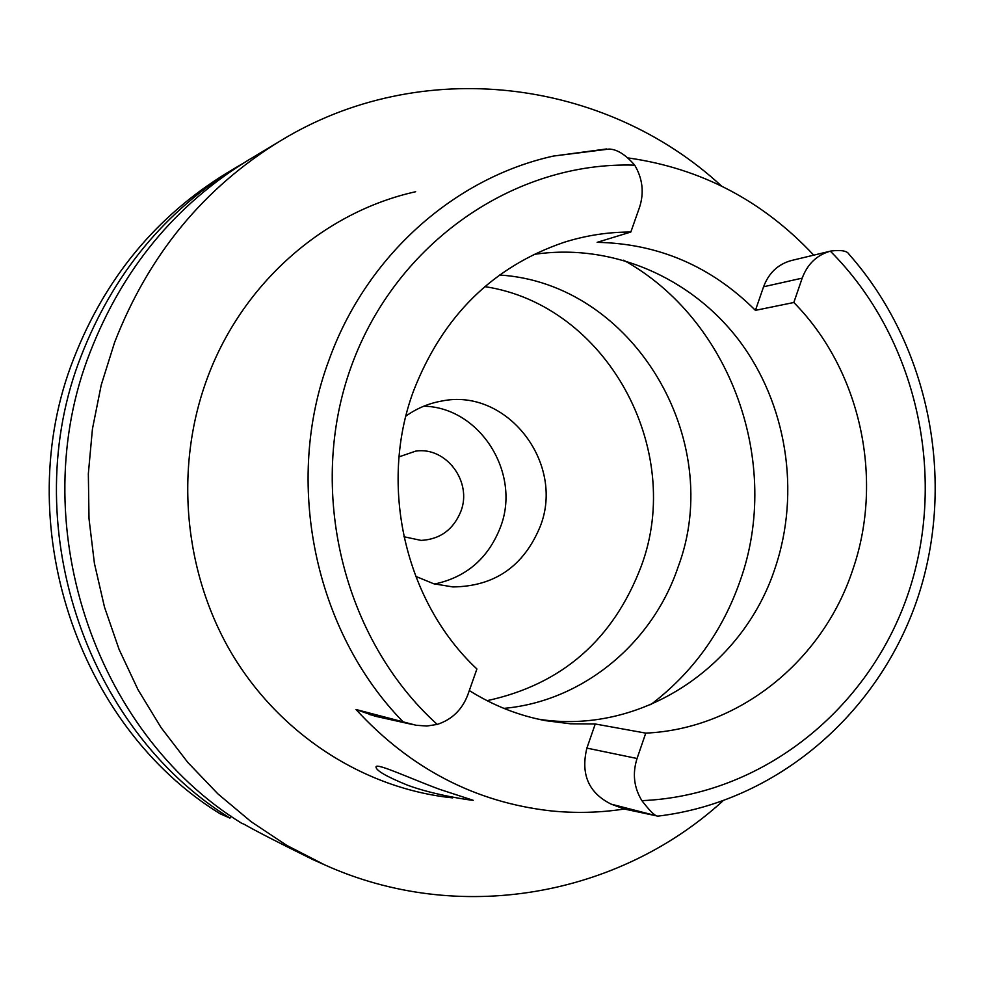 <?xml version="1.0" encoding="UTF-8"?>
<svg xmlns="http://www.w3.org/2000/svg" width="985" height="985" viewBox="0 0 985 985"><rect width="100%" height="100%" fill="white"/><g stroke="black" fill="none" stroke-linecap="round" stroke-linejoin="round"><path stroke-width="1.48" d="M469.316 690.559C493.165 705.531 518.59 715.566 545.591 720.663L570.377 723.79L595.248 723.987L586.888 748.107C580.522 774.259 588.624 792.937 611.192 804.154L624.305 809.017L657.266 816.023C654.742 815.814 649.62 810.692 641.875 800.645C633.909 787.581 632.296 773.533 637.049 758.499L645.766 733.123C738.922 728.949 822.931 660.91 852.85 569.502C884.247 478.587 860.471 369.904 793.824 302.506L802.196 278.139C807.478 264.029 816.861 255.041 830.33 251.175L830.86 251.04C841.19 249.784 847.248 250.867 849.045 254.302C929.421 345.206 956.337 480.889 917.934 597.218C879.309 713.362 776.685 802.196 657.438 816.183M830.86 251.04L791.447 260.508C778.088 264.152 768.792 272.907 763.572 286.77L755.421 310.349L793.824 302.506M755.421 310.349C711.17 266.245 658.411 243.566 597.144 242.335L630.831 232.029C608.201 232.004 585.964 235.427 564.146 242.285C492.869 266.566 442.659 316.16 413.491 391.07C378.326 485.704 405.13 601.909 476.912 668.987L467.838 694.745C462.137 709.705 451.943 719.604 437.229 724.418L426.825 726.031L416.101 725.255L356.004 709.508L375.248 716.23L413.158 724.664M533.698 254.45C610.959 242.655 690.719 276.908 738.861 340.157C786.818 403.641 800.793 492.044 775.121 567.988C742.678 667.879 639.918 735.61 538.069 719.112M628.516 157.982C701.061 168.373 762.809 200.768 813.733 255.152M630.831 232.029L639.536 207.318C644.252 192.703 642.651 178.654 634.722 165.172C625.635 154.694 617.115 149.314 609.136 149.055L553.496 156.049L606.723 148.944M415.67 191.73C323.215 212.169 241.485 284.111 206.887 379.311C174.259 468.244 183.813 572.667 231.931 653.892C280.417 734.945 364.401 788.677 452.62 797.875M624.305 809.017C600.037 812.748 575.585 813.376 550.935 810.889C475.299 802.381 410.326 768.583 356.004 709.508M407.605 785.217C435.592 795.584 472.431 800.497 473.231 800.312L439.544 789.305C410.203 778.482 377.489 763.141 376.048 766.712C375.457 770.233 385.972 776.402 407.605 785.217M645.766 733.123L595.248 723.987M503.877 708.375C582.517 701.369 652.341 643.636 678.049 567.138C726.167 439.63 632.85 283.077 499.493 275.024M484.805 286.635C606.267 304.808 685.203 449.197 641.173 566.387C613.249 639.696 561.881 684.464 487.07 700.667M415.658 576.336L433.769 583.785L452.928 586.937C494.741 586.407 523.848 566.203 540.285 526.298C565.328 462.851 506.647 387.339 441.6 401.08C428.66 403.358 416.754 408.369 405.882 416.126M423.796 406.189C480.027 407.334 521.397 473.243 500.478 527.11C488.326 558.261 466.385 577.235 434.631 584.019M403.899 536.739L421.149 540.408C440.147 539.275 453.371 529.622 460.845 511.424C472.578 481.85 446.217 446.402 415.707 451.118L399.036 456.855M236.917 166.982L227.006 172.917C156.221 216.232 105.099 278.201 73.641 358.835C9.431 521.619 76.448 725.231 220.111 813.782L229.961 818.092C84.119 728.186 16.019 521.213 81.226 355.807C113.177 273.867 165.061 210.925 236.917 166.982L242.704 163.572M230.982 816.134L229.961 818.092M722.744 801.076C618.124 896.498 458.751 925.518 324.508 864.781L313.218 859.757C277.819 842.286 254.955 830.527 244.625 824.519L241.448 823.128C93.082 731.658 23.714 520.745 90.091 352.261C122.608 268.806 175.404 204.732 248.479 160.038L280.38 140.88C421.026 54.901 605.049 78.455 721.512 186.03M324.508 864.781L286.758 845.376L251.089 821.675L217.956 793.922L187.815 762.439L161.06 727.583L138.048 689.759L119.099 649.435L104.496 607.129L94.412 563.358L89.007 518.689L88.342 473.687L92.442 428.943L101.221 385.024L114.568 342.485C148.636 254.844 203.907 187.643 280.38 140.88M830.33 251.175C916.432 337.252 947.668 475.053 908.663 592.17C869.644 709.175 762.267 795.72 641.875 800.645M802.196 278.139L763.572 286.77M437.229 724.418C342.731 639.019 306.409 489.225 351.46 365.878C396.253 242.347 514.86 161.109 634.722 165.172M403.037 721.783C314.313 631.065 283.36 481.702 329.027 359.968C366.248 256.088 454.245 177.916 553.496 156.049M369.843 714.642L405.783 722.621M623.579 260.175C730.895 319.485 782.238 463.196 740.166 580.731C722.448 631.483 692.615 672.804 650.666 704.694M586.888 748.107L637.049 758.499M657.266 816.023L611.192 804.154"/></g></svg>
